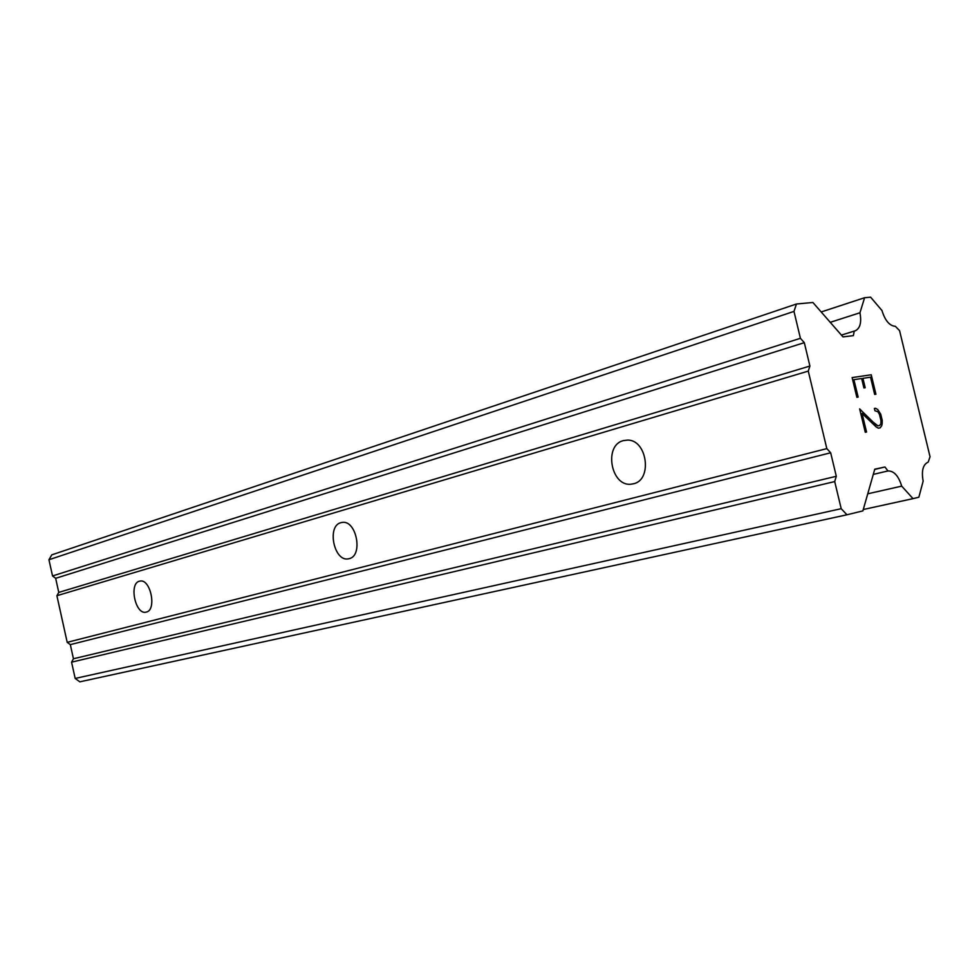 <?xml version="1.0" encoding="UTF-8"?>
<svg xmlns="http://www.w3.org/2000/svg" width="979" height="979" viewBox="0 0 979 979"><rect width="100%" height="100%" fill="white"/><g stroke="black" fill="none" stroke-linecap="round" stroke-linejoin="round"><path stroke-width="1.47" d="M633.45 483.785L631.186 484.177C610.969 486.93 603.443 445.31 623.317 440.636L627.38 440.109C647.156 439.412 652.76 480.004 633.45 483.785M349.111 558.679L348.353 558.825C334.023 561.97 326.594 525.919 340.912 522.676L342.246 522.407C356.552 519.922 363.368 555.962 349.111 558.679M146.287 612.083L145.932 612.169C135.359 614.849 128.763 583.521 139.41 581.208L140.058 581.073C150.644 578.675 156.97 610.15 146.287 612.083M871.237 374.773L852.122 377.6L871.237 374.773L875.924 394.219L874.663 394.415L870.515 377.196L862.878 378.347L865.142 387.77M862.927 378.322L865.191 387.77L863.919 387.965L861.655 378.518L853.908 379.681L858.155 397.107L856.858 397.315L852.122 377.6M858.093 397.107L853.908 379.681M875.862 394.219L871.188 374.786M875.507 408.255L877.735 409.54L880.721 414.166L882.275 420.603L881.638 425.865L880.194 427.823L878.334 428.178L876.132 426.881L862.083 413.456L866.55 432.02L865.265 432.265L859.648 408.879L871.188 420.603L877.906 425.841L879.57 425.535L880.867 423.76L880.978 420.64L879.509 414.558L877.967 411.755L874.92 410.739L874.382 408.451L875.507 408.255L874.382 408.463M877.735 409.54L875.459 408.267M880.721 414.166L877.686 409.552M882.275 420.603L880.672 414.178M882.152 424.029L882.226 420.615M881.638 425.865L882.103 424.042M880.145 427.835L881.589 425.877M862.083 413.456L866.488 432.033M879.57 425.535L877.857 425.853L875.777 424.666L859.66 408.965M854.288 331.073L855.083 330.89C860.113 328.516 861.74 322.47 859.941 312.778L864.604 297.726L870.612 297.175L881.969 310.527C885.053 320.586 889.532 325.86 895.393 326.337L899.566 330.633L930.05 456.777L928.202 462.112C922.989 464.438 921.3 470.777 923.148 481.13L918.865 497.21L913.028 498.641L901.696 486.122C898.575 475.904 893.986 470.85 887.941 470.948L884.955 466.995L874.773 469.186L862.878 510.891L846.933 514.783L841.206 508.688L834.708 481.57L836.299 476.283L830.669 452.775L826.827 448.615L808.275 371.102L809.902 366.048L804.31 342.662L800.418 338.306L793.981 311.408L796.465 304.004L812.9 302.487L842.98 336.886L853.358 335.65L854.288 331.073L841.414 335.099M796.465 304.004L51.777 554.86L48.95 559.743L52.536 575.958L55.656 578.32L58.777 592.405L56.892 595.709L67.196 642.346L70.317 644.635L73.449 658.769L71.577 662.159L75.175 678.447L79.85 681.825L846.933 514.783M826.827 448.615L67.196 642.346M808.275 371.102L56.892 595.709M830.669 452.775L70.317 644.635M836.299 476.283L73.449 658.769M834.708 481.57L71.577 662.159M841.206 508.688L75.175 678.447M884.955 466.995L874.7 469.43M887.941 470.948L873.292 474.399M901.696 486.122L867.749 493.808M913.028 498.641L863.27 509.521M864.604 297.726L821.185 311.971M859.941 312.778L830.241 322.324M793.981 311.408L48.95 559.743M800.418 338.306L52.536 575.958M804.31 342.662L55.656 578.32M809.902 366.048L58.777 592.405M633.976 483.638L631.186 484.177M349.013 558.691L348.353 558.825"/></g></svg>
